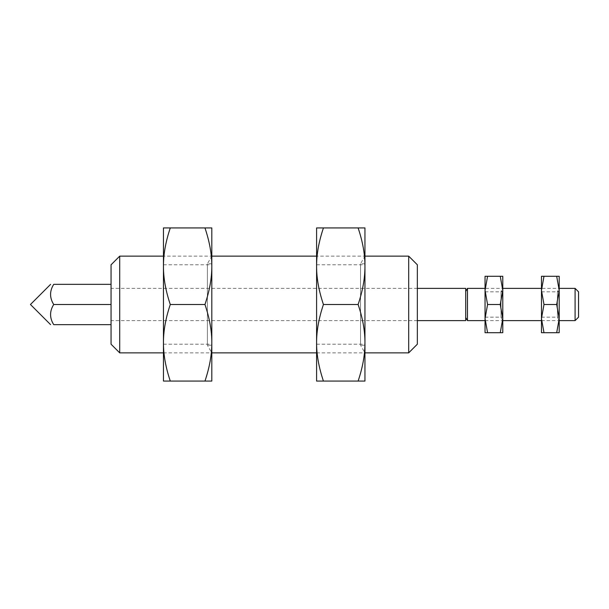 <?xml version="1.0" encoding="UTF-8"?>
<svg xmlns="http://www.w3.org/2000/svg" width="609" height="609" viewBox="0 0 609 609"><rect width="100%" height="100%" fill="white"/><g stroke="black" fill="none" stroke-linecap="round" stroke-linejoin="round"><path stroke-width="0.46" stroke-dasharray="3.04 2.28" d="M575.086 320.623L575.086 288.377M578.55 317.16L578.55 291.84M467.468 320.623L467.468 288.377M111.051 284.35L111.051 304.5L111.051 284.35L53.721 284.35C49.519 291.064 49.519 297.786 53.721 304.5C49.519 311.214 49.519 317.936 53.721 324.65L111.051 324.65L111.051 288.377L111.051 324.65M465.702 288.377L465.702 320.623M465.702 291.437L465.702 317.563L465.702 291.437M111.051 344.207L111.051 304.5L53.721 304.5M408.692 352.862L408.692 256.138M417.348 344.207L417.348 264.793M119.707 352.862L119.707 256.138M111.051 304.5L111.051 264.793M204.967 227.926L211.81 227.926L211.81 266.217C211.856 254.387 209.572 241.628 204.967 227.926L170.284 227.926C165.678 241.628 163.395 254.387 163.448 266.217L163.448 342.783C163.395 354.613 165.678 367.372 170.284 381.074L163.448 381.074L163.448 342.783C163.395 330.961 165.678 318.195 170.284 304.5L204.967 304.5C209.572 290.805 211.856 278.039 211.81 266.217L211.81 342.783C211.856 330.961 209.572 318.195 204.967 304.5M211.81 263.773L207.395 263.773L211.81 256.138L211.81 352.862L207.395 345.227L207.395 263.773L207.395 345.227L211.81 345.227L211.81 263.773L211.81 345.227M163.448 352.862L211.81 352.862L211.81 256.138L163.448 256.138M204.967 381.074C209.572 367.372 211.856 354.613 211.81 342.783L211.81 381.074L170.284 381.074M170.284 304.5C165.678 290.805 163.395 278.039 163.448 266.217L163.448 227.926L170.284 227.926M211.81 304.5L211.81 344.207L211.81 304.5M163.448 304.5L163.448 344.207L163.448 304.5M358.115 227.926L364.951 227.926L364.951 266.217C365.004 254.387 362.72 241.628 358.115 227.926L323.432 227.926C318.819 241.628 316.543 254.387 316.589 266.217L316.589 342.783C316.543 354.613 318.819 367.372 323.432 381.074L316.589 381.074L316.589 342.783C316.543 330.961 318.819 318.195 323.432 304.5L358.115 304.5C362.72 290.805 365.004 278.039 364.951 266.217L364.951 342.783C365.004 330.961 362.72 318.195 358.115 304.5M364.951 263.773L360.543 263.773L364.951 256.138L364.951 352.862L360.543 345.227L360.543 263.773L360.543 345.227L364.951 345.227L364.951 263.773L364.951 345.227M316.589 352.862L364.951 352.862L364.951 256.138L316.589 256.138M358.115 381.074C362.72 367.372 365.004 354.613 364.951 342.783L364.951 381.074L323.432 381.074M323.432 304.5C318.819 290.805 316.543 278.039 316.589 266.217L316.589 227.926L323.432 227.926M364.951 304.5L364.951 344.207L364.951 304.5M316.589 304.5L316.589 344.207L316.589 304.5M500.263 276.288L502.783 276.288L502.783 290.394L500.263 276.288L487.573 276.288L485.053 290.394L485.053 318.606L487.573 332.712L485.053 332.712L485.053 318.606L487.573 304.5L500.263 304.5L502.783 290.394L502.783 318.606L500.263 304.5M502.783 291.437L501.017 291.437L502.783 288.377L502.783 320.623L501.017 317.563L501.017 291.437L501.017 317.563L502.783 317.563L502.783 291.437L502.783 317.563M485.053 320.623L502.783 320.623L502.783 288.377L485.053 288.377M500.263 332.712L502.783 318.606L502.783 332.712L487.573 332.712M487.573 304.5L485.053 290.394L485.053 276.288L487.573 276.288M502.783 304.5L502.783 317.16L502.783 304.5M485.053 304.5L485.053 317.16L485.053 304.5M556.687 276.288L559.207 276.288L559.207 290.394L556.687 276.288L543.989 276.288L541.47 290.394L541.47 318.606L543.989 332.712L541.47 332.712L541.47 318.606L543.989 304.5L556.687 304.5L559.207 290.394L559.207 318.606L556.687 304.5M559.207 291.437L557.441 291.437L559.207 288.377L559.207 320.623L557.441 317.563L557.441 291.437L557.441 317.563L559.207 317.563L559.207 291.437L559.207 317.563M541.47 320.623L559.207 320.623L559.207 288.377L541.47 288.377M556.687 332.712L559.207 318.606L559.207 332.712L543.989 332.712M543.989 304.5L541.47 290.394L541.47 276.288L543.989 276.288M559.207 304.5L559.207 317.16L559.207 304.5M541.47 304.5L541.47 317.16L541.47 304.5M417.348 288.377L111.051 288.377M417.348 320.623L111.051 320.623M163.448 264.793L211.81 264.793M163.448 344.207L211.81 344.207M316.589 264.793L364.951 264.793M316.589 344.207L364.951 344.207M485.053 291.84L502.783 291.84M485.053 317.16L502.783 317.16M541.47 291.84L559.207 291.84M541.47 317.16L559.207 317.16"/><path stroke-width="0.91" d="M575.086 320.623L578.55 317.16L578.55 291.84L575.086 288.377L575.086 320.623L559.207 320.623M465.702 291.437L467.468 288.377L467.468 320.623L465.702 317.563M111.051 324.65L53.721 324.65C49.519 324.65 49.519 324.65 53.721 324.65C49.519 324.65 49.519 324.65 53.721 324.65C49.519 317.936 49.519 311.214 53.721 304.5C49.519 297.786 49.519 291.064 53.721 284.35C49.519 284.35 49.519 284.35 53.721 284.35C49.519 284.35 49.519 284.35 53.721 284.35L111.051 284.35M417.348 320.623L465.702 320.623L465.702 288.377L417.348 288.377M163.448 256.138L119.707 256.138L111.051 264.793L111.051 304.5L53.721 304.5M408.692 352.862L417.348 344.207L417.348 264.793L408.692 256.138L408.692 352.862L364.951 352.862M119.707 256.138L119.707 352.862L111.051 344.207L111.051 304.5M170.284 381.074L163.448 381.074L163.448 266.217C163.395 254.387 165.678 241.628 170.284 227.926L163.448 227.926L163.448 266.217C163.395 278.039 165.678 290.805 170.284 304.5C165.678 318.195 163.395 330.961 163.448 342.783C163.395 354.613 165.678 367.372 170.284 381.074L211.81 381.074L211.81 227.926L170.284 227.926M204.967 227.926C209.572 241.628 211.856 254.387 211.81 266.217C211.856 278.039 209.572 290.805 204.967 304.5C209.572 318.195 211.856 330.961 211.81 342.783C211.856 354.613 209.572 367.372 204.967 381.074M204.967 304.5L170.284 304.5M323.432 381.074L316.589 381.074L316.589 266.217C316.543 254.387 318.819 241.628 323.432 227.926L316.589 227.926L316.589 266.217C316.543 278.039 318.819 290.805 323.432 304.5C318.819 318.195 316.543 330.961 316.589 342.783C316.543 354.613 318.819 367.372 323.432 381.074L364.951 381.074L364.951 227.926L323.432 227.926M358.115 227.926C362.72 241.628 365.004 254.387 364.951 266.217C365.004 278.039 362.72 290.805 358.115 304.5C362.72 318.195 365.004 330.961 364.951 342.783C365.004 354.613 362.72 367.372 358.115 381.074M358.115 304.5L323.432 304.5M487.573 332.712L485.053 332.712L485.053 290.394L487.573 276.288L485.053 276.288L485.053 290.394L487.573 304.5L485.053 318.606L487.573 332.712L502.783 332.712L502.783 276.288L487.573 276.288M500.263 276.288L502.783 290.394L500.263 304.5L502.783 318.606L500.263 332.712M500.263 304.5L487.573 304.5M543.989 332.712L541.47 332.712L541.47 290.394L543.989 276.288L541.47 276.288L541.47 290.394L543.989 304.5L541.47 318.606L543.989 332.712L559.207 332.712L559.207 276.288L543.989 276.288M556.687 276.288L559.207 290.394L556.687 304.5L559.207 318.606L556.687 332.712M556.687 304.5L543.989 304.5M575.086 288.377L559.207 288.377M541.47 288.377L502.783 288.377M485.053 288.377L467.468 288.377M50.6 284.35L30.45 304.5L50.6 324.65M541.47 320.623L502.783 320.623M485.053 320.623L467.468 320.623M408.692 256.138L364.951 256.138M316.589 256.138L211.81 256.138M316.589 352.862L211.81 352.862M163.448 352.862L119.707 352.862"/></g></svg>
